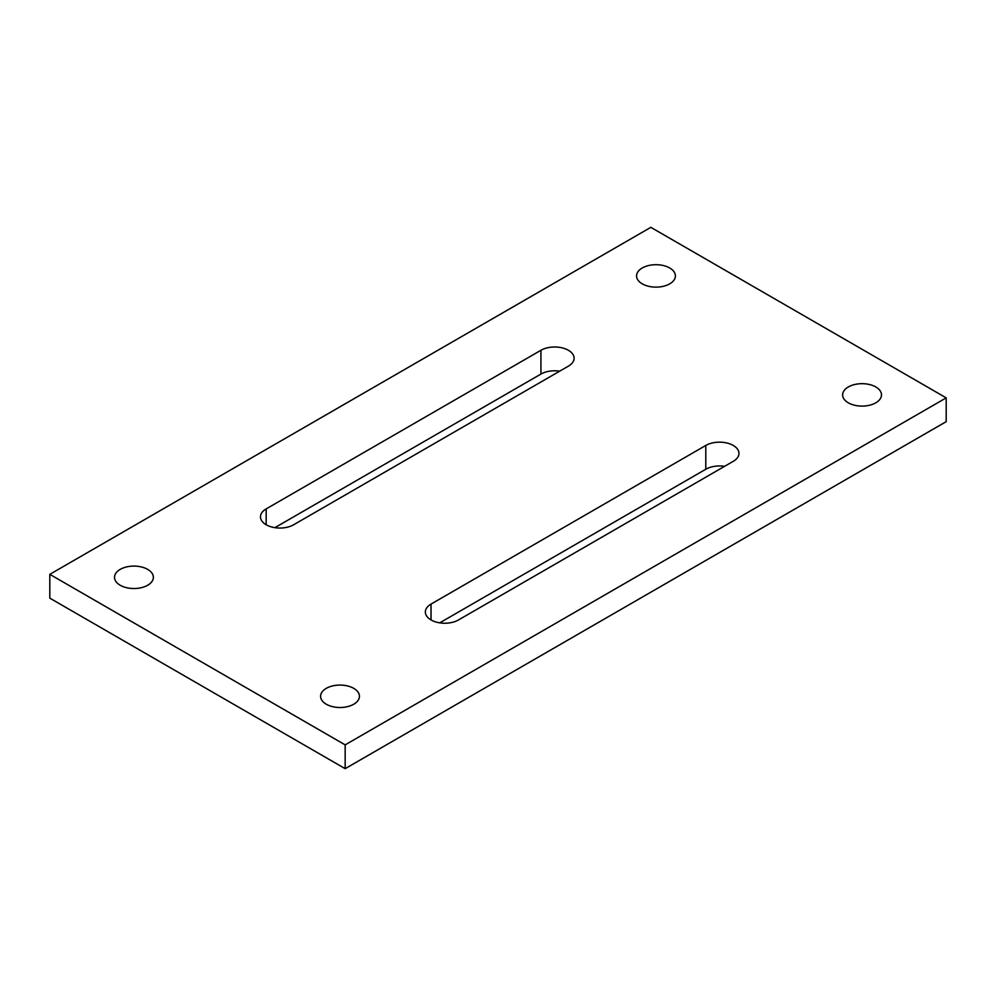 <?xml version="1.0" encoding="UTF-8"?>
<svg xmlns="http://www.w3.org/2000/svg" width="996" height="996" viewBox="0 0 996 996"><rect width="100%" height="100%" fill="white"/><g stroke="black" fill="none" stroke-linecap="round" stroke-linejoin="round"><path stroke-width="1.49" d="M568.405 350.281A19.434 11.217 180 0 1 574.094 358.211A19.434 11.217 180 0 1 568.405 366.142L293.646 524.768A19.434 11.217 180 0 1 272.481 527.195A19.434 11.217 180 0 1 260.479 516.837A19.434 11.217 180 0 1 266.169 508.906L540.928 350.281A19.434 11.217 180 0 1 568.405 350.281M733.268 445.449A19.434 11.217 180 0 1 738.957 453.379A19.434 11.217 180 0 1 733.268 461.322L458.509 619.948A19.434 11.217 180 0 1 437.331 622.375A19.434 11.217 180 0 1 425.342 612.017A19.434 11.217 180 0 1 431.031 604.086L705.791 445.449A19.434 11.217 180 0 1 733.268 445.449M875.795 386.958A19.434 11.217 0 0 0 854.618 384.531A19.434 11.217 0 0 0 842.628 394.889A19.434 11.217 0 0 0 848.318 402.82A19.434 11.217 0 0 0 869.496 405.248A19.434 11.217 0 0 0 881.485 394.889A19.434 11.217 0 0 0 875.795 386.958M669.723 267.986A19.434 11.217 0 0 0 648.545 265.559A19.434 11.217 0 0 0 636.556 275.917A19.434 11.217 0 0 0 642.246 283.848A19.434 11.217 0 0 0 663.423 286.275A19.434 11.217 0 0 0 675.413 275.917A19.434 11.217 0 0 0 669.723 267.986M147.682 569.388A19.434 11.217 0 0 0 126.504 566.948A19.434 11.217 0 0 0 114.515 577.319A19.434 11.217 0 0 0 120.205 585.25A19.434 11.217 0 0 0 141.382 587.677A19.434 11.217 0 0 0 153.372 577.319A19.434 11.217 0 0 0 147.682 569.388M353.754 688.361A19.434 11.217 0 0 0 332.577 685.92A19.434 11.217 0 0 0 320.588 696.291A19.434 11.217 0 0 0 326.277 704.222A19.434 11.217 0 0 0 347.455 706.65A19.434 11.217 0 0 0 359.444 696.291A19.434 11.217 0 0 0 353.754 688.361M946.2 397.865L650.836 227.337L49.8 574.343L49.8 598.135L345.164 768.663L946.2 421.657L946.2 397.865L345.164 744.871L345.164 768.663M345.164 744.871L49.8 574.343M274.884 527.668L540.928 374.073A19.434 11.217 180 0 1 559.702 371.172M439.734 622.849L705.791 469.253A19.434 11.217 180 0 1 724.553 466.34M431.031 604.086L431.031 619.948M705.791 445.449L705.791 469.253M266.169 508.906L266.169 524.768M540.928 350.281L540.928 374.073"/></g></svg>
